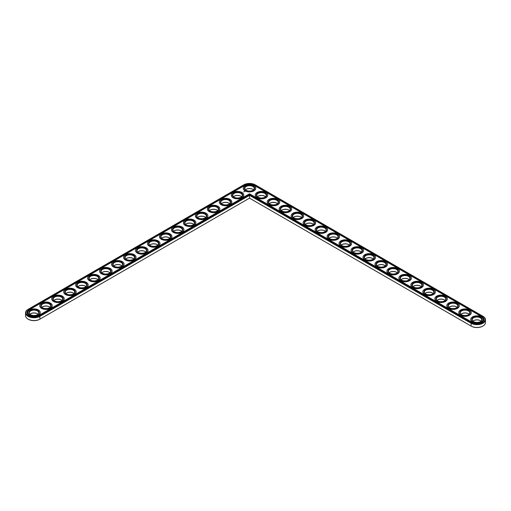 <?xml version="1.0" encoding="UTF-8"?>
<svg xmlns="http://www.w3.org/2000/svg" width="511" height="511" viewBox="0 0 511 511"><rect width="100%" height="100%" fill="white"/><g stroke="black" fill="none" stroke-linecap="round" stroke-linejoin="round"><path stroke-width="0.77" d="M28.028 309.398L28.316 309.232L28.028 309.398A8.463 4.886 0 0 0 25.55 312.853L25.55 315.651A8.463 4.886 0 0 0 28.028 319.107A8.463 4.886 0 0 0 39.999 319.107L249.515 198.147L471.283 326.184A8.061 4.65 0 0 0 482.684 326.184A8.061 4.65 0 0 0 482.825 326.101M28.175 319.19A8.061 4.65 0 0 0 28.316 319.273A8.061 4.65 0 0 0 39.717 319.273L39.999 319.107L39.717 319.273M253.002 189.377A5.148 2.97 0 0 0 246.021 189.377M241.032 196.294A5.148 2.97 0 0 0 234.051 196.294M229.062 203.206A5.148 2.97 0 0 0 222.081 203.206M264.979 196.294A5.148 2.97 0 0 0 257.998 196.294M276.949 203.206A5.148 2.97 0 0 0 269.968 203.206M217.086 210.117A5.148 2.97 0 0 0 210.11 210.117M205.115 217.028A5.148 2.97 0 0 0 198.134 217.028M288.919 210.117A5.148 2.97 0 0 0 281.938 210.117M300.89 217.028A5.148 2.97 0 0 0 293.914 217.028M193.145 223.939A5.148 2.97 0 0 0 186.164 223.939M181.169 230.851A5.148 2.97 0 0 0 174.194 230.851M169.198 237.762A5.148 2.97 0 0 0 162.217 237.762M157.228 244.673A5.148 2.97 0 0 0 150.247 244.673M312.866 223.939A5.148 2.97 0 0 0 305.885 223.939M324.836 230.851A5.148 2.97 0 0 0 317.855 230.851M336.806 237.762A5.148 2.97 0 0 0 329.831 237.762M348.783 244.673A5.148 2.97 0 0 0 341.802 244.673M360.753 251.591A5.148 2.97 0 0 0 353.772 251.591M145.252 251.591A5.148 2.97 0 0 0 138.277 251.591M133.282 258.502A5.148 2.97 0 0 0 126.3 258.502M121.311 265.413A5.148 2.97 0 0 0 114.33 265.413M109.341 272.325A5.148 2.97 0 0 0 102.36 272.325M97.365 279.236A5.148 2.97 0 0 0 90.383 279.236M85.394 286.147A5.148 2.97 0 0 0 78.413 286.147M73.424 293.059A5.148 2.97 0 0 0 66.443 293.059M61.448 299.97A5.148 2.97 0 0 0 54.473 299.97M49.478 306.881A5.148 2.97 0 0 0 42.496 306.881M37.507 313.799A5.148 2.97 0 0 0 30.526 313.799M372.723 258.502A5.148 2.97 0 0 0 365.748 258.502M384.7 265.413A5.148 2.97 0 0 0 377.718 265.413M396.67 272.325A5.148 2.97 0 0 0 389.689 272.325M408.64 279.236A5.148 2.97 0 0 0 401.659 279.236M420.617 286.147A5.148 2.97 0 0 0 413.635 286.147M432.587 293.059A5.148 2.97 0 0 0 425.606 293.059M444.557 299.97A5.148 2.97 0 0 0 437.576 299.97M456.527 306.881A5.148 2.97 0 0 0 449.552 306.881M468.504 313.799A5.148 2.97 0 0 0 461.522 313.799M480.474 320.71A5.148 2.97 0 0 0 473.493 320.71M471.283 326.184L471.001 326.018A8.463 4.886 0 0 0 482.972 326.018A8.463 4.886 0 0 0 485.45 322.562L485.45 319.771A8.463 4.886 0 0 0 482.972 316.315A8.463 4.886 0 0 0 482.972 316.309L255.213 184.816A8.061 4.65 0 0 0 243.817 184.816L28.316 309.232A8.061 4.65 0 0 0 28.316 315.817A8.061 4.65 0 0 0 39.717 315.817L249.515 194.685L471.283 322.728A8.061 4.65 0 0 0 482.684 322.728A8.061 4.65 0 0 0 482.684 316.149L482.972 316.315M253.59 189.837A4.74 2.734 0 0 0 252.868 189.294A4.74 2.734 0 0 0 246.161 189.294A4.74 2.734 0 0 0 245.433 189.837M241.62 196.748A4.74 2.734 0 0 0 240.892 196.211A4.74 2.734 0 0 0 234.191 196.211A4.74 2.734 0 0 0 233.463 196.748M229.65 203.659A4.74 2.734 0 0 0 228.922 203.123A4.74 2.734 0 0 0 222.215 203.123A4.74 2.734 0 0 0 221.493 203.659M265.567 196.748A4.74 2.734 0 0 0 264.839 196.211A4.74 2.734 0 0 0 258.132 196.211A4.74 2.734 0 0 0 257.41 196.748M277.537 203.659A4.74 2.734 0 0 0 276.809 203.123A4.74 2.734 0 0 0 270.108 203.123A4.74 2.734 0 0 0 269.38 203.659M217.673 210.57A4.74 2.734 0 0 0 216.951 210.034A4.74 2.734 0 0 0 210.245 210.034A4.74 2.734 0 0 0 209.523 210.57M205.703 217.482A4.74 2.734 0 0 0 204.975 216.945A4.74 2.734 0 0 0 198.274 216.945A4.74 2.734 0 0 0 197.546 217.482M289.507 210.57A4.74 2.734 0 0 0 288.785 210.034A4.74 2.734 0 0 0 282.078 210.034A4.74 2.734 0 0 0 281.35 210.57M301.477 217.482A4.74 2.734 0 0 0 300.755 216.945A4.74 2.734 0 0 0 294.049 216.945A4.74 2.734 0 0 0 293.327 217.482M193.733 224.393A4.74 2.734 0 0 0 193.005 223.856A4.74 2.734 0 0 0 186.304 223.856A4.74 2.734 0 0 0 185.576 224.393M181.756 231.311A4.74 2.734 0 0 0 181.035 230.768A4.74 2.734 0 0 0 174.328 230.768A4.74 2.734 0 0 0 173.606 231.311M169.786 238.222A4.74 2.734 0 0 0 169.064 237.679A4.74 2.734 0 0 0 162.357 237.679A4.74 2.734 0 0 0 161.629 238.222M157.816 245.133A4.74 2.734 0 0 0 157.088 244.59A4.74 2.734 0 0 0 150.387 244.59A4.74 2.734 0 0 0 149.659 245.133M313.454 224.393A4.74 2.734 0 0 0 312.726 223.856A4.74 2.734 0 0 0 306.025 223.856A4.74 2.734 0 0 0 305.297 224.393M325.424 231.311A4.74 2.734 0 0 0 324.696 230.768A4.74 2.734 0 0 0 317.995 230.768A4.74 2.734 0 0 0 317.267 231.311M337.394 238.222A4.74 2.734 0 0 0 336.672 237.679A4.74 2.734 0 0 0 329.965 237.679A4.74 2.734 0 0 0 329.244 238.222M349.371 245.133A4.74 2.734 0 0 0 348.643 244.59A4.74 2.734 0 0 0 341.936 244.59A4.74 2.734 0 0 0 341.214 245.133M361.341 252.044A4.74 2.734 0 0 0 360.613 251.508A4.74 2.734 0 0 0 353.912 251.508A4.74 2.734 0 0 0 353.184 252.044M145.839 252.044A4.74 2.734 0 0 0 145.118 251.508A4.74 2.734 0 0 0 138.411 251.508A4.74 2.734 0 0 0 137.689 252.044M133.869 258.956A4.74 2.734 0 0 0 133.147 258.419A4.74 2.734 0 0 0 126.441 258.419A4.74 2.734 0 0 0 125.712 258.956M121.899 265.867A4.74 2.734 0 0 0 121.171 265.33A4.74 2.734 0 0 0 114.47 265.33A4.74 2.734 0 0 0 113.742 265.867M109.929 272.778A4.74 2.734 0 0 0 109.201 272.242A4.74 2.734 0 0 0 102.494 272.242A4.74 2.734 0 0 0 101.772 272.778M97.952 279.689A4.74 2.734 0 0 0 97.231 279.153A4.74 2.734 0 0 0 90.524 279.153A4.74 2.734 0 0 0 89.802 279.689M85.982 286.607A4.74 2.734 0 0 0 85.254 286.064A4.74 2.734 0 0 0 78.553 286.064A4.74 2.734 0 0 0 77.825 286.607M74.012 293.518A4.74 2.734 0 0 0 73.284 292.975A4.74 2.734 0 0 0 66.577 292.975A4.74 2.734 0 0 0 65.855 293.518M62.035 300.43A4.74 2.734 0 0 0 61.314 299.887A4.74 2.734 0 0 0 54.607 299.887A4.74 2.734 0 0 0 53.885 300.43M50.065 307.341A4.74 2.734 0 0 0 49.337 306.804A4.74 2.734 0 0 0 42.637 306.804A4.74 2.734 0 0 0 41.908 307.341M38.095 314.252A4.74 2.734 0 0 0 37.367 313.716A4.74 2.734 0 0 0 30.666 313.716A4.74 2.734 0 0 0 29.938 314.252M373.311 258.956A4.74 2.734 0 0 0 372.589 258.419A4.74 2.734 0 0 0 365.882 258.419A4.74 2.734 0 0 0 365.161 258.956M385.288 265.867A4.74 2.734 0 0 0 384.559 265.33A4.74 2.734 0 0 0 377.853 265.33A4.74 2.734 0 0 0 377.131 265.867M397.258 272.778A4.74 2.734 0 0 0 396.53 272.242A4.74 2.734 0 0 0 389.829 272.242A4.74 2.734 0 0 0 389.101 272.778M409.228 279.689A4.74 2.734 0 0 0 408.506 279.153A4.74 2.734 0 0 0 401.799 279.153A4.74 2.734 0 0 0 401.071 279.689M421.198 286.607A4.74 2.734 0 0 0 420.476 286.064A4.74 2.734 0 0 0 413.769 286.064A4.74 2.734 0 0 0 413.048 286.607M433.175 293.518A4.74 2.734 0 0 0 432.447 292.975A4.74 2.734 0 0 0 425.746 292.975A4.74 2.734 0 0 0 425.018 293.518M445.145 300.43A4.74 2.734 0 0 0 444.423 299.887A4.74 2.734 0 0 0 437.716 299.887A4.74 2.734 0 0 0 436.988 300.43M457.115 307.341A4.74 2.734 0 0 0 456.393 306.804A4.74 2.734 0 0 0 449.686 306.804A4.74 2.734 0 0 0 448.965 307.341M469.092 314.252A4.74 2.734 0 0 0 468.363 313.716A4.74 2.734 0 0 0 461.663 313.716A4.74 2.734 0 0 0 460.935 314.252M481.062 321.163A4.74 2.734 0 0 0 480.334 320.627A4.74 2.734 0 0 0 473.633 320.627A4.74 2.734 0 0 0 472.905 321.163M249.515 198.147L249.515 195.349L471.001 323.227A8.463 4.886 0 0 0 480.225 324.281A8.463 4.886 0 0 0 485.45 319.771M25.55 312.853A8.463 4.886 0 0 0 30.775 317.369A8.463 4.886 0 0 0 39.999 316.309L249.515 195.349L249.515 194.685M246.021 190.29A4.74 2.734 180 0 1 244.775 188.438A4.74 2.734 180 0 1 249.515 185.704A4.74 2.734 180 0 1 254.254 188.438A4.74 2.734 180 0 1 253.002 190.29M245.874 190.207L245.874 190.207A5.148 2.97 180 0 1 245.874 186.004A5.148 2.97 180 0 1 253.156 186.004A5.148 2.97 180 0 1 253.156 190.207A5.148 2.97 180 0 1 245.874 190.207M481.918 316.59L254.446 185.257A6.975 4.031 0 0 0 244.584 185.257L29.082 309.679A6.975 4.031 0 0 0 27.038 312.521A6.975 4.031 0 0 0 31.343 316.245A6.975 4.031 0 0 0 38.951 315.37L249.515 193.803L472.049 322.281A6.975 4.031 0 0 0 479.657 323.156A6.975 4.031 0 0 0 483.962 319.439A6.975 4.031 0 0 0 481.918 316.59L481.918 316.807A6.975 4.031 0 0 1 483.955 319.547M245.108 190.654A6.228 3.596 180 0 1 243.281 188.105A6.228 3.596 180 0 1 249.515 184.509A6.228 3.596 180 0 1 255.743 188.105A6.228 3.596 180 0 1 251.897 191.433A6.228 3.596 180 0 1 245.108 190.654M254.446 185.257L254.446 185.48A6.975 4.031 0 0 0 244.584 185.48L29.082 309.896A6.975 4.031 0 0 0 27.045 312.636M254.446 185.48L481.918 316.807M255.743 188.22A6.228 3.596 180 0 1 255.743 188.329A6.228 3.596 180 0 1 251.897 191.651A6.228 3.596 180 0 1 245.108 190.871A6.228 3.596 180 0 1 243.281 188.329A6.228 3.596 180 0 1 243.287 188.22M245.05 191.382L244.437 191.223L245.05 191.382M244.047 191.855L243.638 191.804L244.047 191.855M243.773 195.132A6.228 3.596 180 0 1 243.773 195.24A6.228 3.596 180 0 1 239.927 198.562A6.228 3.596 180 0 1 233.137 197.783A6.228 3.596 180 0 1 231.311 195.24A6.228 3.596 180 0 1 231.317 195.132M267.713 195.132A6.228 3.596 180 0 1 267.719 195.24A6.228 3.596 180 0 1 263.868 198.562A6.228 3.596 180 0 1 257.078 197.783A6.228 3.596 180 0 1 255.257 195.24A6.228 3.596 180 0 1 255.257 195.132M279.683 202.043A6.228 3.596 180 0 1 279.689 202.152A6.228 3.596 180 0 1 275.844 205.473A6.228 3.596 180 0 1 269.054 204.694A6.228 3.596 180 0 1 267.227 202.152A6.228 3.596 180 0 1 267.227 202.043M231.796 202.043A6.228 3.596 180 0 1 231.802 202.152A6.228 3.596 180 0 1 227.957 205.473A6.228 3.596 180 0 1 221.161 204.694A6.228 3.596 180 0 1 219.34 202.152A6.228 3.596 180 0 1 219.34 202.043M219.826 208.954A6.228 3.596 180 0 1 219.826 209.063A6.228 3.596 180 0 1 215.981 212.391A6.228 3.596 180 0 1 209.191 211.611A6.228 3.596 180 0 1 207.364 209.063A6.228 3.596 180 0 1 207.37 208.954M207.856 215.866A6.228 3.596 180 0 1 207.856 215.974A6.228 3.596 180 0 1 204.01 219.302A6.228 3.596 180 0 1 197.22 218.523A6.228 3.596 180 0 1 195.394 215.974A6.228 3.596 180 0 1 195.4 215.866M291.66 208.954A6.228 3.596 180 0 1 291.66 209.063A6.228 3.596 180 0 1 287.814 212.391A6.228 3.596 180 0 1 281.024 211.611A6.228 3.596 180 0 1 279.198 209.063A6.228 3.596 180 0 1 279.204 208.954M303.63 215.866A6.228 3.596 180 0 1 303.636 215.974A6.228 3.596 180 0 1 299.785 219.302A6.228 3.596 180 0 1 292.995 218.523A6.228 3.596 180 0 1 291.174 215.974A6.228 3.596 180 0 1 291.174 215.866M195.879 222.777A6.228 3.596 180 0 1 195.885 222.892A6.228 3.596 180 0 1 192.04 226.213A6.228 3.596 180 0 1 185.25 225.434A6.228 3.596 180 0 1 183.423 222.892A6.228 3.596 180 0 1 183.423 222.777M183.909 229.688A6.228 3.596 180 0 1 183.909 229.803A6.228 3.596 180 0 1 180.064 233.125A6.228 3.596 180 0 1 173.274 232.345A6.228 3.596 180 0 1 171.453 229.803A6.228 3.596 180 0 1 171.453 229.688M171.939 236.599A6.228 3.596 180 0 1 171.939 236.714A6.228 3.596 180 0 1 168.093 240.036A6.228 3.596 180 0 1 161.304 239.257A6.228 3.596 180 0 1 159.477 236.714A6.228 3.596 180 0 1 159.483 236.599M159.962 243.517A6.228 3.596 180 0 1 159.969 243.626A6.228 3.596 180 0 1 156.123 246.947A6.228 3.596 180 0 1 149.333 246.168A6.228 3.596 180 0 1 147.507 243.626A6.228 3.596 180 0 1 147.507 243.517M147.992 250.428A6.228 3.596 180 0 1 147.998 250.537A6.228 3.596 180 0 1 144.147 253.858A6.228 3.596 180 0 1 137.357 253.079A6.228 3.596 180 0 1 135.536 250.537A6.228 3.596 180 0 1 135.536 250.428M315.6 222.777A6.228 3.596 180 0 1 315.606 222.892A6.228 3.596 180 0 1 311.761 226.213A6.228 3.596 180 0 1 304.971 225.434A6.228 3.596 180 0 1 303.144 222.892A6.228 3.596 180 0 1 303.144 222.777M327.577 229.688A6.228 3.596 180 0 1 327.577 229.803A6.228 3.596 180 0 1 323.731 233.125A6.228 3.596 180 0 1 316.941 232.345A6.228 3.596 180 0 1 315.115 229.803A6.228 3.596 180 0 1 315.121 229.688M339.547 236.599A6.228 3.596 180 0 1 339.547 236.714A6.228 3.596 180 0 1 335.701 240.036A6.228 3.596 180 0 1 328.912 239.257A6.228 3.596 180 0 1 327.091 236.714A6.228 3.596 180 0 1 327.091 236.599M351.517 243.517A6.228 3.596 180 0 1 351.523 243.626A6.228 3.596 180 0 1 347.678 246.947A6.228 3.596 180 0 1 340.888 246.168A6.228 3.596 180 0 1 339.061 243.626A6.228 3.596 180 0 1 339.061 243.517M363.493 250.428A6.228 3.596 180 0 1 363.493 250.537A6.228 3.596 180 0 1 359.648 253.858A6.228 3.596 180 0 1 352.858 253.079A6.228 3.596 180 0 1 351.031 250.537A6.228 3.596 180 0 1 351.038 250.428M136.022 257.34A6.228 3.596 180 0 1 136.022 257.448A6.228 3.596 180 0 1 132.177 260.77A6.228 3.596 180 0 1 125.387 259.99A6.228 3.596 180 0 1 123.56 257.448A6.228 3.596 180 0 1 123.566 257.34M124.045 264.251A6.228 3.596 180 0 1 124.052 264.359A6.228 3.596 180 0 1 120.206 267.687A6.228 3.596 180 0 1 113.416 266.902A6.228 3.596 180 0 1 111.59 264.359A6.228 3.596 180 0 1 111.59 264.251M112.075 271.162A6.228 3.596 180 0 1 112.081 271.271A6.228 3.596 180 0 1 108.23 274.599A6.228 3.596 180 0 1 101.44 273.819A6.228 3.596 180 0 1 99.619 271.271A6.228 3.596 180 0 1 99.619 271.162M100.105 278.073A6.228 3.596 180 0 1 100.105 278.188A6.228 3.596 180 0 1 96.26 281.51A6.228 3.596 180 0 1 89.47 280.731A6.228 3.596 180 0 1 87.643 278.188A6.228 3.596 180 0 1 87.649 278.073M88.135 284.985A6.228 3.596 180 0 1 88.135 285.1A6.228 3.596 180 0 1 84.289 288.421A6.228 3.596 180 0 1 77.5 287.642A6.228 3.596 180 0 1 75.673 285.1A6.228 3.596 180 0 1 75.679 284.985M76.158 291.896A6.228 3.596 180 0 1 76.165 292.011A6.228 3.596 180 0 1 72.319 295.332A6.228 3.596 180 0 1 65.529 294.553A6.228 3.596 180 0 1 63.703 292.011A6.228 3.596 180 0 1 63.703 291.896M64.188 298.814A6.228 3.596 180 0 1 64.188 298.922A6.228 3.596 180 0 1 60.343 302.244A6.228 3.596 180 0 1 53.553 301.464A6.228 3.596 180 0 1 51.732 298.922A6.228 3.596 180 0 1 51.732 298.814M52.218 305.725A6.228 3.596 180 0 1 52.218 305.834A6.228 3.596 180 0 1 48.373 309.155A6.228 3.596 180 0 1 41.583 308.376A6.228 3.596 180 0 1 39.756 305.834A6.228 3.596 180 0 1 39.762 305.725M40.241 312.636A6.228 3.596 180 0 1 40.248 312.745A6.228 3.596 180 0 1 36.402 316.066A6.228 3.596 180 0 1 29.612 315.287A6.228 3.596 180 0 1 27.786 312.745A6.228 3.596 180 0 1 27.786 312.636M375.464 257.34A6.228 3.596 180 0 1 375.464 257.448A6.228 3.596 180 0 1 371.618 260.77A6.228 3.596 180 0 1 364.828 259.99A6.228 3.596 180 0 1 363.002 257.448A6.228 3.596 180 0 1 363.008 257.34M387.434 264.251A6.228 3.596 180 0 1 387.44 264.359A6.228 3.596 180 0 1 383.595 267.687A6.228 3.596 180 0 1 376.799 266.902A6.228 3.596 180 0 1 374.978 264.359A6.228 3.596 180 0 1 374.978 264.251M399.41 271.162A6.228 3.596 180 0 1 399.41 271.271A6.228 3.596 180 0 1 395.565 274.599A6.228 3.596 180 0 1 388.775 273.819A6.228 3.596 180 0 1 386.948 271.271A6.228 3.596 180 0 1 386.955 271.162M411.381 278.073A6.228 3.596 180 0 1 411.381 278.188A6.228 3.596 180 0 1 407.535 281.51A6.228 3.596 180 0 1 400.745 280.731A6.228 3.596 180 0 1 398.919 278.188A6.228 3.596 180 0 1 398.925 278.073M423.351 284.985A6.228 3.596 180 0 1 423.357 285.1A6.228 3.596 180 0 1 419.505 288.421A6.228 3.596 180 0 1 412.716 287.642A6.228 3.596 180 0 1 410.895 285.1A6.228 3.596 180 0 1 410.895 284.985M435.321 291.896A6.228 3.596 180 0 1 435.327 292.011A6.228 3.596 180 0 1 431.482 295.332A6.228 3.596 180 0 1 424.692 294.553A6.228 3.596 180 0 1 422.865 292.011A6.228 3.596 180 0 1 422.865 291.896M447.297 298.814A6.228 3.596 180 0 1 447.297 298.922A6.228 3.596 180 0 1 443.452 302.244A6.228 3.596 180 0 1 436.662 301.464A6.228 3.596 180 0 1 434.835 298.922A6.228 3.596 180 0 1 434.842 298.814M459.268 305.725A6.228 3.596 180 0 1 459.268 305.834A6.228 3.596 180 0 1 455.422 309.155A6.228 3.596 180 0 1 448.632 308.376A6.228 3.596 180 0 1 446.812 305.834A6.228 3.596 180 0 1 446.812 305.725M471.238 312.636A6.228 3.596 180 0 1 471.244 312.745A6.228 3.596 180 0 1 467.399 316.066A6.228 3.596 180 0 1 460.609 315.287A6.228 3.596 180 0 1 458.782 312.745A6.228 3.596 180 0 1 458.782 312.636M483.214 319.547A6.228 3.596 180 0 1 483.214 319.656A6.228 3.596 180 0 1 479.369 322.984A6.228 3.596 180 0 1 472.579 322.198A6.228 3.596 180 0 1 470.752 319.656A6.228 3.596 180 0 1 470.759 319.547M233.137 197.565A6.228 3.596 180 0 1 231.311 195.017A6.228 3.596 180 0 1 237.545 191.421A6.228 3.596 180 0 1 243.773 195.017A6.228 3.596 180 0 1 239.927 198.345A6.228 3.596 180 0 1 233.137 197.565M233.904 197.118L233.904 197.118A5.148 2.97 180 0 1 233.904 192.915A5.148 2.97 180 0 1 241.179 192.915A5.148 2.97 180 0 1 241.179 197.118A5.148 2.97 180 0 1 233.904 197.118M234.051 197.201A4.74 2.734 180 0 1 232.799 195.349A4.74 2.734 180 0 1 237.545 192.615A4.74 2.734 180 0 1 242.284 195.349A4.74 2.734 180 0 1 241.032 197.201M221.161 204.477A6.228 3.596 180 0 1 219.34 201.934A6.228 3.596 180 0 1 225.568 198.332A6.228 3.596 180 0 1 231.802 201.934A6.228 3.596 180 0 1 227.957 205.256A6.228 3.596 180 0 1 221.161 204.477M221.927 204.036L221.927 204.036A5.148 2.97 180 0 1 221.927 199.833A5.148 2.97 180 0 1 229.209 199.833A5.148 2.97 180 0 1 229.209 204.036A5.148 2.97 180 0 1 221.927 204.036M222.081 204.119A4.74 2.734 180 0 1 220.829 202.267A4.74 2.734 180 0 1 225.568 199.526A4.74 2.734 180 0 1 230.308 202.267A4.74 2.734 180 0 1 229.062 204.119M257.078 197.565A6.228 3.596 180 0 1 255.257 195.017A6.228 3.596 180 0 1 261.485 191.421A6.228 3.596 180 0 1 267.719 195.017A6.228 3.596 180 0 1 263.868 198.345A6.228 3.596 180 0 1 257.078 197.565M257.844 197.118L257.844 197.118A5.148 2.97 180 0 1 257.844 192.915A5.148 2.97 180 0 1 265.126 192.915A5.148 2.97 180 0 1 265.126 197.118A5.148 2.97 180 0 1 257.844 197.118M257.998 197.201A4.74 2.734 180 0 1 256.746 195.349A4.74 2.734 180 0 1 261.485 192.615A4.74 2.734 180 0 1 266.225 195.349A4.74 2.734 180 0 1 264.979 197.201M269.054 204.477A6.228 3.596 180 0 1 267.227 201.934A6.228 3.596 180 0 1 273.455 198.332A6.228 3.596 180 0 1 279.689 201.934A6.228 3.596 180 0 1 275.844 205.256A6.228 3.596 180 0 1 269.054 204.477M269.821 204.036L269.821 204.036A5.148 2.97 180 0 1 269.821 199.833A5.148 2.97 180 0 1 277.096 199.833A5.148 2.97 180 0 1 277.096 204.036A5.148 2.97 180 0 1 269.821 204.036M269.968 204.119A4.74 2.734 180 0 1 268.716 202.267A4.74 2.734 180 0 1 273.455 199.526A4.74 2.734 180 0 1 278.201 202.267A4.74 2.734 180 0 1 276.949 204.119M209.191 211.388A6.228 3.596 180 0 1 207.364 208.846A6.228 3.596 180 0 1 213.598 205.25A6.228 3.596 180 0 1 219.826 208.846A6.228 3.596 180 0 1 215.981 212.167A6.228 3.596 180 0 1 209.191 211.388M209.957 210.947L209.957 210.947A5.148 2.97 180 0 1 209.957 206.744A5.148 2.97 180 0 1 217.239 206.744A5.148 2.97 180 0 1 217.239 210.947A5.148 2.97 180 0 1 209.957 210.947M210.11 211.03A4.74 2.734 180 0 1 208.858 209.178A4.74 2.734 180 0 1 213.598 206.438A4.74 2.734 180 0 1 218.338 209.178A4.74 2.734 180 0 1 217.086 211.03M197.22 218.299A6.228 3.596 180 0 1 195.394 215.757A6.228 3.596 180 0 1 201.628 212.161A6.228 3.596 180 0 1 207.856 215.757A6.228 3.596 180 0 1 204.01 219.078A6.228 3.596 180 0 1 197.22 218.299M197.987 217.858L197.987 217.858A5.148 2.97 180 0 1 197.987 213.655A5.148 2.97 180 0 1 205.262 213.655A5.148 2.97 180 0 1 205.262 217.858A5.148 2.97 180 0 1 197.987 217.858M198.134 217.942A4.74 2.734 180 0 1 196.882 216.089A4.74 2.734 180 0 1 201.628 213.349A4.74 2.734 180 0 1 206.367 216.089A4.74 2.734 180 0 1 205.115 217.942M281.024 211.388A6.228 3.596 180 0 1 279.198 208.846A6.228 3.596 180 0 1 285.432 205.25A6.228 3.596 180 0 1 291.66 208.846A6.228 3.596 180 0 1 287.814 212.167A6.228 3.596 180 0 1 281.024 211.388M281.791 210.947L281.791 210.947A5.148 2.97 180 0 1 281.791 206.744A5.148 2.97 180 0 1 289.073 206.744A5.148 2.97 180 0 1 289.073 210.947A5.148 2.97 180 0 1 281.791 210.947M281.938 211.03A4.74 2.734 180 0 1 280.692 209.178A4.74 2.734 180 0 1 285.432 206.438A4.74 2.734 180 0 1 290.171 209.178A4.74 2.734 180 0 1 288.919 211.03M292.995 218.299A6.228 3.596 180 0 1 291.174 215.757A6.228 3.596 180 0 1 297.402 212.161A6.228 3.596 180 0 1 303.636 215.757A6.228 3.596 180 0 1 299.785 219.078A6.228 3.596 180 0 1 292.995 218.299M293.761 217.858L293.761 217.858A5.148 2.97 180 0 1 293.761 213.655A5.148 2.97 180 0 1 301.043 213.655A5.148 2.97 180 0 1 301.043 217.858A5.148 2.97 180 0 1 293.761 217.858M293.914 217.942A4.74 2.734 180 0 1 292.662 216.089A4.74 2.734 180 0 1 297.402 213.349A4.74 2.734 180 0 1 302.142 216.089A4.74 2.734 180 0 1 300.89 217.942M185.25 225.21A6.228 3.596 180 0 1 183.423 222.668A6.228 3.596 180 0 1 189.651 219.072A6.228 3.596 180 0 1 195.885 222.668A6.228 3.596 180 0 1 192.04 225.99A6.228 3.596 180 0 1 185.25 225.21M186.017 224.77L186.017 224.77A5.148 2.97 180 0 1 186.017 220.567A5.148 2.97 180 0 1 193.292 220.567A5.148 2.97 180 0 1 193.292 224.77A5.148 2.97 180 0 1 186.017 224.77M186.164 224.853A4.74 2.734 180 0 1 184.912 223A4.74 2.734 180 0 1 189.651 220.26A4.74 2.734 180 0 1 194.397 223A4.74 2.734 180 0 1 193.145 224.853M173.274 232.122A6.228 3.596 180 0 1 171.453 229.58A6.228 3.596 180 0 1 177.681 225.983A6.228 3.596 180 0 1 183.909 229.58A6.228 3.596 180 0 1 180.064 232.901A6.228 3.596 180 0 1 173.274 232.122M174.04 231.681L174.04 231.681A5.148 2.97 180 0 1 174.04 227.478A5.148 2.97 180 0 1 181.322 227.478A5.148 2.97 180 0 1 181.322 231.681A5.148 2.97 180 0 1 174.04 231.681M174.194 231.764A4.74 2.734 180 0 1 172.942 229.912A4.74 2.734 180 0 1 177.681 227.171A4.74 2.734 180 0 1 182.421 229.912A4.74 2.734 180 0 1 181.169 231.764M161.304 239.033A6.228 3.596 180 0 1 159.477 236.491A6.228 3.596 180 0 1 165.711 232.895A6.228 3.596 180 0 1 171.939 236.491A6.228 3.596 180 0 1 168.093 239.812A6.228 3.596 180 0 1 161.304 239.033M162.07 238.592L162.07 238.592A5.148 2.97 180 0 1 162.07 234.389A5.148 2.97 180 0 1 169.345 234.389A5.148 2.97 180 0 1 169.352 238.592A5.148 2.97 180 0 1 162.07 238.592M162.217 238.675A4.74 2.734 180 0 1 160.971 236.823A4.74 2.734 180 0 1 165.711 234.089A4.74 2.734 180 0 1 170.45 236.823A4.74 2.734 180 0 1 169.198 238.675M149.333 245.951A6.228 3.596 180 0 1 147.507 243.402A6.228 3.596 180 0 1 153.734 239.806A6.228 3.596 180 0 1 159.969 243.402A6.228 3.596 180 0 1 156.123 246.73A6.228 3.596 180 0 1 149.333 245.951M150.1 245.504L150.1 245.504A5.148 2.97 180 0 1 150.1 241.301A5.148 2.97 180 0 1 157.375 241.301A5.148 2.97 180 0 1 157.375 245.504A5.148 2.97 180 0 1 150.1 245.504M150.247 245.587A4.74 2.734 180 0 1 148.995 243.734A4.74 2.734 180 0 1 153.734 241A4.74 2.734 180 0 1 158.48 243.734A4.74 2.734 180 0 1 157.228 245.587M304.971 225.21A6.228 3.596 180 0 1 303.144 222.668A6.228 3.596 180 0 1 309.372 219.072A6.228 3.596 180 0 1 315.606 222.668A6.228 3.596 180 0 1 311.761 225.99A6.228 3.596 180 0 1 304.971 225.21M305.738 224.77L305.738 224.77A5.148 2.97 180 0 1 305.738 220.567A5.148 2.97 180 0 1 313.013 220.567A5.148 2.97 180 0 1 313.013 224.77A5.148 2.97 180 0 1 305.738 224.77M305.885 224.853A4.74 2.734 180 0 1 304.633 223A4.74 2.734 180 0 1 309.372 220.26A4.74 2.734 180 0 1 314.118 223A4.74 2.734 180 0 1 312.866 224.853M316.941 232.122A6.228 3.596 180 0 1 315.115 229.58A6.228 3.596 180 0 1 321.349 225.983A6.228 3.596 180 0 1 327.577 229.58A6.228 3.596 180 0 1 323.731 232.901A6.228 3.596 180 0 1 316.941 232.122M317.708 231.681L317.708 231.681A5.148 2.97 180 0 1 317.708 227.478A5.148 2.97 180 0 1 324.983 227.478A5.148 2.97 180 0 1 324.983 231.681A5.148 2.97 180 0 1 317.708 231.681M317.855 231.764A4.74 2.734 180 0 1 316.603 229.912A4.74 2.734 180 0 1 321.349 227.171A4.74 2.734 180 0 1 326.088 229.912A4.74 2.734 180 0 1 324.836 231.764M328.912 239.033A6.228 3.596 180 0 1 327.091 236.491A6.228 3.596 180 0 1 333.319 232.895A6.228 3.596 180 0 1 339.547 236.491A6.228 3.596 180 0 1 335.701 239.812A6.228 3.596 180 0 1 328.912 239.033M329.678 238.592L329.678 238.592A5.148 2.97 180 0 1 329.678 234.389A5.148 2.97 180 0 1 336.96 234.389A5.148 2.97 180 0 1 336.96 238.592A5.148 2.97 180 0 1 329.678 238.592M329.831 238.675A4.74 2.734 180 0 1 328.579 236.823A4.74 2.734 180 0 1 333.319 234.089A4.74 2.734 180 0 1 338.058 236.823A4.74 2.734 180 0 1 336.806 238.675M340.888 245.951A6.228 3.596 180 0 1 339.061 243.402A6.228 3.596 180 0 1 345.289 239.806A6.228 3.596 180 0 1 351.523 243.402A6.228 3.596 180 0 1 347.678 246.73A6.228 3.596 180 0 1 340.888 245.951M341.655 245.504A5.148 2.97 180 0 1 341.648 245.504A5.148 2.97 180 0 1 341.655 241.301A5.148 2.97 180 0 1 348.93 241.301A5.148 2.97 180 0 1 348.93 245.504A5.148 2.97 180 0 1 341.655 245.504M341.802 245.587A4.74 2.734 180 0 1 340.55 243.734A4.74 2.734 180 0 1 345.289 241A4.74 2.734 180 0 1 350.029 243.734A4.74 2.734 180 0 1 348.783 245.587M352.858 252.862A6.228 3.596 180 0 1 351.031 250.313A6.228 3.596 180 0 1 357.266 246.717A6.228 3.596 180 0 1 363.493 250.313A6.228 3.596 180 0 1 359.648 253.641A6.228 3.596 180 0 1 352.858 252.862M353.625 252.415L353.625 252.415A5.148 2.97 180 0 1 353.625 248.212A5.148 2.97 180 0 1 360.9 248.212A5.148 2.97 180 0 1 360.9 252.415A5.148 2.97 180 0 1 353.625 252.415M353.772 252.498A4.74 2.734 180 0 1 352.52 250.645A4.74 2.734 180 0 1 357.266 247.912A4.74 2.734 180 0 1 362.005 250.645A4.74 2.734 180 0 1 360.753 252.498M137.357 252.862A6.228 3.596 180 0 1 135.536 250.313A6.228 3.596 180 0 1 141.764 246.717A6.228 3.596 180 0 1 147.998 250.313A6.228 3.596 180 0 1 144.147 253.641A6.228 3.596 180 0 1 137.357 252.862M138.123 252.415L138.123 252.415A5.148 2.97 180 0 1 138.123 248.212A5.148 2.97 180 0 1 145.405 248.212A5.148 2.97 180 0 1 145.405 252.415A5.148 2.97 180 0 1 138.123 252.415M138.277 252.498A4.74 2.734 180 0 1 137.025 250.645A4.74 2.734 180 0 1 141.764 247.912A4.74 2.734 180 0 1 146.504 250.645A4.74 2.734 180 0 1 145.252 252.498M125.387 259.773A6.228 3.596 180 0 1 123.56 257.231A6.228 3.596 180 0 1 129.794 253.628A6.228 3.596 180 0 1 136.022 257.231A6.228 3.596 180 0 1 132.177 260.553A6.228 3.596 180 0 1 125.387 259.773M126.153 259.326L126.153 259.326A5.148 2.97 180 0 1 126.153 255.13A5.148 2.97 180 0 1 133.435 255.13A5.148 2.97 180 0 1 133.435 259.326A5.148 2.97 180 0 1 126.153 259.326M126.3 259.409A4.74 2.734 180 0 1 125.054 257.557A4.74 2.734 180 0 1 129.794 254.823A4.74 2.734 180 0 1 134.534 257.557A4.74 2.734 180 0 1 133.282 259.409M113.416 266.685A6.228 3.596 180 0 1 111.59 264.142A6.228 3.596 180 0 1 117.817 260.54A6.228 3.596 180 0 1 124.052 264.142A6.228 3.596 180 0 1 120.206 267.464A6.228 3.596 180 0 1 113.416 266.685M114.183 266.244L114.183 266.244A5.148 2.97 180 0 1 114.183 262.041A5.148 2.97 180 0 1 121.458 262.041A5.148 2.97 180 0 1 121.458 266.244A5.148 2.97 180 0 1 114.183 266.244M114.33 266.327A4.74 2.734 180 0 1 113.078 264.474A4.74 2.734 180 0 1 117.817 261.734A4.74 2.734 180 0 1 122.563 264.474A4.74 2.734 180 0 1 121.311 266.327M101.44 273.596A6.228 3.596 180 0 1 99.619 271.054A6.228 3.596 180 0 1 105.847 267.457A6.228 3.596 180 0 1 112.081 271.054A6.228 3.596 180 0 1 108.23 274.375A6.228 3.596 180 0 1 101.44 273.596M102.206 273.155L102.206 273.155A5.148 2.97 180 0 1 102.206 268.952A5.148 2.97 180 0 1 109.488 268.952A5.148 2.97 180 0 1 109.488 273.155A5.148 2.97 180 0 1 102.206 273.155M102.36 273.238A4.74 2.734 180 0 1 101.108 271.386A4.74 2.734 180 0 1 105.847 268.645A4.74 2.734 180 0 1 110.587 271.386A4.74 2.734 180 0 1 109.341 273.238M89.47 280.507A6.228 3.596 180 0 1 87.643 277.965A6.228 3.596 180 0 1 93.877 274.369A6.228 3.596 180 0 1 100.105 277.965A6.228 3.596 180 0 1 96.26 281.286A6.228 3.596 180 0 1 89.47 280.507M90.236 280.066L90.236 280.066A5.148 2.97 180 0 1 90.236 275.863A5.148 2.97 180 0 1 97.518 275.863A5.148 2.97 180 0 1 97.518 280.066A5.148 2.97 180 0 1 90.236 280.066M90.383 280.149A4.74 2.734 180 0 1 89.138 278.297A4.74 2.734 180 0 1 93.877 275.557A4.74 2.734 180 0 1 98.617 278.297A4.74 2.734 180 0 1 97.365 280.149M77.5 287.418A6.228 3.596 180 0 1 75.673 284.876A6.228 3.596 180 0 1 81.907 281.28A6.228 3.596 180 0 1 88.135 284.876A6.228 3.596 180 0 1 84.289 288.198A6.228 3.596 180 0 1 77.5 287.418M78.266 286.978L78.266 286.978A5.148 2.97 180 0 1 78.266 282.775A5.148 2.97 180 0 1 85.541 282.775A5.148 2.97 180 0 1 85.541 286.978A5.148 2.97 180 0 1 78.266 286.978M78.413 287.061A4.74 2.734 180 0 1 77.161 285.208A4.74 2.734 180 0 1 81.907 282.468A4.74 2.734 180 0 1 86.646 285.208A4.74 2.734 180 0 1 85.394 287.061M65.529 294.33A6.228 3.596 180 0 1 63.703 291.787A6.228 3.596 180 0 1 69.93 288.191A6.228 3.596 180 0 1 76.165 291.787A6.228 3.596 180 0 1 72.319 295.109A6.228 3.596 180 0 1 65.529 294.33M66.289 293.889L66.289 293.889A5.148 2.97 180 0 1 66.289 289.686A5.148 2.97 180 0 1 73.571 289.686A5.148 2.97 180 0 1 73.571 293.889A5.148 2.97 180 0 1 66.289 293.889M66.443 293.972A4.74 2.734 180 0 1 65.191 292.12A4.74 2.734 180 0 1 69.93 289.386A4.74 2.734 180 0 1 74.67 292.12A4.74 2.734 180 0 1 73.424 293.972M53.553 301.241A6.228 3.596 180 0 1 51.732 298.699A6.228 3.596 180 0 1 57.96 295.103A6.228 3.596 180 0 1 64.188 298.699A6.228 3.596 180 0 1 60.343 302.027A6.228 3.596 180 0 1 53.553 301.241M54.319 300.8L54.319 300.8A5.148 2.97 180 0 1 54.319 296.597A5.148 2.97 180 0 1 61.601 296.597A5.148 2.97 180 0 1 61.601 300.8A5.148 2.97 180 0 1 54.319 300.8M54.473 300.883A4.74 2.734 180 0 1 53.221 299.031A4.74 2.734 180 0 1 57.96 296.297A4.74 2.734 180 0 1 62.7 299.031A4.74 2.734 180 0 1 61.448 300.883M41.583 308.159A6.228 3.596 180 0 1 39.756 305.61A6.228 3.596 180 0 1 45.99 302.014A6.228 3.596 180 0 1 52.218 305.61A6.228 3.596 180 0 1 48.373 308.938A6.228 3.596 180 0 1 41.583 308.159M42.349 307.711L42.349 307.711A5.148 2.97 180 0 1 42.349 303.508A5.148 2.97 180 0 1 49.624 303.508A5.148 2.97 180 0 1 49.624 307.711A5.148 2.97 180 0 1 42.349 307.711M42.496 307.794A4.74 2.734 180 0 1 41.244 305.942A4.74 2.734 180 0 1 45.99 303.208A4.74 2.734 180 0 1 50.73 305.942A4.74 2.734 180 0 1 49.478 307.794M29.612 315.07A6.228 3.596 180 0 1 27.786 312.521A6.228 3.596 180 0 1 34.013 308.925A6.228 3.596 180 0 1 40.248 312.521A6.228 3.596 180 0 1 36.402 315.849A6.228 3.596 180 0 1 29.612 315.07M30.379 314.623L30.379 314.623A5.148 2.97 180 0 1 30.379 310.426A5.148 2.97 180 0 1 37.654 310.426A5.148 2.97 180 0 1 37.654 314.623A5.148 2.97 180 0 1 30.379 314.623M30.526 314.706A4.74 2.734 180 0 1 29.274 312.853A4.74 2.734 180 0 1 34.013 310.12A4.74 2.734 180 0 1 38.759 312.853A4.74 2.734 180 0 1 37.507 314.706M364.828 259.773A6.228 3.596 180 0 1 363.002 257.231A6.228 3.596 180 0 1 369.236 253.628A6.228 3.596 180 0 1 375.464 257.231A6.228 3.596 180 0 1 371.618 260.553A6.228 3.596 180 0 1 364.828 259.773M365.595 259.326L365.595 259.326A5.148 2.97 180 0 1 365.595 255.13A5.148 2.97 180 0 1 372.877 255.13A5.148 2.97 180 0 1 372.877 259.326A5.148 2.97 180 0 1 365.595 259.326M365.748 259.409A4.74 2.734 180 0 1 364.496 257.557A4.74 2.734 180 0 1 369.236 254.823A4.74 2.734 180 0 1 373.975 257.557A4.74 2.734 180 0 1 372.723 259.409M376.799 266.685A6.228 3.596 180 0 1 374.978 264.142A6.228 3.596 180 0 1 381.206 260.54A6.228 3.596 180 0 1 387.44 264.142A6.228 3.596 180 0 1 383.595 267.464A6.228 3.596 180 0 1 376.799 266.685M377.565 266.244L377.565 266.244A5.148 2.97 180 0 1 377.565 262.041A5.148 2.97 180 0 1 384.847 262.041A5.148 2.97 180 0 1 384.847 266.244A5.148 2.97 180 0 1 377.565 266.244M377.718 266.327A4.74 2.734 180 0 1 376.466 264.474A4.74 2.734 180 0 1 381.206 261.734A4.74 2.734 180 0 1 385.946 264.474A4.74 2.734 180 0 1 384.7 266.327M388.775 273.596A6.228 3.596 180 0 1 386.948 271.054A6.228 3.596 180 0 1 393.183 267.457A6.228 3.596 180 0 1 399.41 271.054A6.228 3.596 180 0 1 395.565 274.375A6.228 3.596 180 0 1 388.775 273.596M389.542 273.155L389.542 273.155A5.148 2.97 180 0 1 389.542 268.952A5.148 2.97 180 0 1 396.817 268.952A5.148 2.97 180 0 1 396.817 273.155A5.148 2.97 180 0 1 389.542 273.155M389.689 273.238A4.74 2.734 180 0 1 388.437 271.386A4.74 2.734 180 0 1 393.183 268.645A4.74 2.734 180 0 1 397.922 271.386A4.74 2.734 180 0 1 396.67 273.238M400.745 280.507A6.228 3.596 180 0 1 398.919 277.965A6.228 3.596 180 0 1 405.153 274.369A6.228 3.596 180 0 1 411.381 277.965A6.228 3.596 180 0 1 407.535 281.286A6.228 3.596 180 0 1 400.745 280.507M401.512 280.066L401.512 280.066A5.148 2.97 180 0 1 401.512 275.863A5.148 2.97 180 0 1 408.794 275.863A5.148 2.97 180 0 1 408.794 280.066A5.148 2.97 180 0 1 401.512 280.066M401.659 280.149A4.74 2.734 180 0 1 400.413 278.297A4.74 2.734 180 0 1 405.153 275.557A4.74 2.734 180 0 1 409.892 278.297A4.74 2.734 180 0 1 408.64 280.149M412.716 287.418A6.228 3.596 180 0 1 410.895 284.876A6.228 3.596 180 0 1 417.123 281.28A6.228 3.596 180 0 1 423.357 284.876A6.228 3.596 180 0 1 419.505 288.198A6.228 3.596 180 0 1 412.716 287.418M413.482 286.978L413.482 286.978A5.148 2.97 180 0 1 413.482 282.775A5.148 2.97 180 0 1 420.764 282.775A5.148 2.97 180 0 1 420.764 286.978A5.148 2.97 180 0 1 413.482 286.978M413.635 287.061A4.74 2.734 180 0 1 412.383 285.208A4.74 2.734 180 0 1 417.123 282.468A4.74 2.734 180 0 1 421.862 285.208A4.74 2.734 180 0 1 420.617 287.061M424.692 294.33A6.228 3.596 180 0 1 422.865 291.787A6.228 3.596 180 0 1 429.093 288.191A6.228 3.596 180 0 1 435.327 291.787A6.228 3.596 180 0 1 431.482 295.109A6.228 3.596 180 0 1 424.692 294.33M425.459 293.889L425.459 293.889A5.148 2.97 180 0 1 425.459 289.686A5.148 2.97 180 0 1 432.734 289.686A5.148 2.97 180 0 1 432.734 293.889A5.148 2.97 180 0 1 425.459 293.889M425.606 293.972A4.74 2.734 180 0 1 424.354 292.12A4.74 2.734 180 0 1 429.093 289.386A4.74 2.734 180 0 1 433.839 292.12A4.74 2.734 180 0 1 432.587 293.972M436.662 301.241A6.228 3.596 180 0 1 434.835 298.699A6.228 3.596 180 0 1 441.07 295.103A6.228 3.596 180 0 1 447.297 298.699A6.228 3.596 180 0 1 443.452 302.027A6.228 3.596 180 0 1 436.662 301.241M437.429 300.8L437.429 300.8A5.148 2.97 180 0 1 437.429 296.597A5.148 2.97 180 0 1 444.711 296.597A5.148 2.97 180 0 1 444.711 300.8A5.148 2.97 180 0 1 437.429 300.8M437.576 300.883A4.74 2.734 180 0 1 436.33 299.031A4.74 2.734 180 0 1 441.07 296.297A4.74 2.734 180 0 1 445.809 299.031A4.74 2.734 180 0 1 444.557 300.883M448.632 308.159A6.228 3.596 180 0 1 446.812 305.61A6.228 3.596 180 0 1 453.04 302.014A6.228 3.596 180 0 1 459.268 305.61A6.228 3.596 180 0 1 455.422 308.938A6.228 3.596 180 0 1 448.632 308.159M449.399 307.711L449.399 307.711A5.148 2.97 180 0 1 449.399 303.508A5.148 2.97 180 0 1 456.681 303.508A5.148 2.97 180 0 1 456.681 307.711A5.148 2.97 180 0 1 449.399 307.711M449.552 307.794A4.74 2.734 180 0 1 448.3 305.942A4.74 2.734 180 0 1 453.04 303.208A4.74 2.734 180 0 1 457.779 305.942A4.74 2.734 180 0 1 456.527 307.794M460.609 315.07A6.228 3.596 180 0 1 458.782 312.521A6.228 3.596 180 0 1 465.01 308.925A6.228 3.596 180 0 1 471.244 312.521A6.228 3.596 180 0 1 467.399 315.849A6.228 3.596 180 0 1 460.609 315.07M461.376 314.623L461.376 314.623A5.148 2.97 180 0 1 461.376 310.426A5.148 2.97 180 0 1 468.651 310.426A5.148 2.97 180 0 1 468.651 314.623A5.148 2.97 180 0 1 461.376 314.623M461.522 314.706A4.74 2.734 180 0 1 460.27 312.853A4.74 2.734 180 0 1 465.01 310.12A4.74 2.734 180 0 1 469.756 312.853A4.74 2.734 180 0 1 468.504 314.706M472.579 321.981A6.228 3.596 180 0 1 470.752 319.439A6.228 3.596 180 0 1 476.987 315.836A6.228 3.596 180 0 1 483.214 319.439A6.228 3.596 180 0 1 479.369 322.76A6.228 3.596 180 0 1 472.579 321.981M473.346 321.54L473.346 321.54A5.148 2.97 180 0 1 473.346 317.337A5.148 2.97 180 0 1 480.621 317.337A5.148 2.97 180 0 1 480.621 321.54A5.148 2.97 180 0 1 473.346 321.54M473.493 321.623A4.74 2.734 180 0 1 472.241 319.771A4.74 2.734 180 0 1 476.987 317.031A4.74 2.734 180 0 1 481.726 319.771A4.74 2.734 180 0 1 480.474 321.623M471.001 326.018L471.283 322.728M39.999 319.107L39.717 315.817"/></g></svg>
